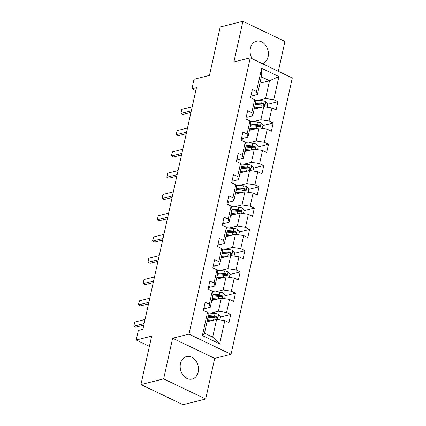 <?xml version="1.0" encoding="UTF-8"?>
<svg xmlns="http://www.w3.org/2000/svg" width="426" height="426" viewBox="0 0 426 426"><rect width="100%" height="100%" fill="white"/><g stroke="black" fill="none" stroke-linecap="round" stroke-linejoin="round"><path stroke-width="0.64" d="M262.379 63.666A11.587 8.999 76 0 0 268.108 56.754A11.587 8.999 76 0 0 265.558 45.204A11.587 8.999 76 0 0 256.431 41.263A11.587 8.999 76 0 0 250.376 48.26A11.587 8.999 76 0 0 252.24 58.809M180.475 363.564A11.587 8.999 76 0 0 183.026 375.114A11.587 8.999 76 0 0 192.153 379.055A11.587 8.999 76 0 0 198.207 372.058A11.587 8.999 76 0 0 195.656 360.508A11.587 8.999 76 0 0 186.529 356.567A11.587 8.999 76 0 0 180.475 363.564M278.332 71.307L284.951 41.439L242.905 21.3L220.199 26.976L209.464 75.391L194.027 79.252L191.908 88.8L195.784 90.658M231.036 354.294L292.289 77.995L250.243 57.851L188.99 334.149L231.036 354.294L214.688 358.383L172.642 338.239L163.632 378.879L205.678 399.024L214.688 358.383M205.678 399.024L182.972 404.7L140.926 384.561L151.656 336.146L136.219 340.007L149.404 346.322M163.632 378.879L140.926 384.561M259.935 83.145L269.52 80.748L261.335 76.829L257.405 94.556L256.495 91.468L252.346 89.481L250.531 97.666L254.679 99.652L251.777 112.746L247.628 110.755L245.813 118.939L249.961 120.925L247.059 134.02L242.911 132.033L241.1 140.213L245.248 142.199L242.346 155.293L238.198 153.307L236.382 161.491L240.53 163.477L237.628 176.566L233.48 174.58L231.664 182.765L235.812 184.751L232.91 197.845L228.762 195.853L226.946 204.038L231.094 206.024L228.192 219.118L224.044 217.132L222.234 225.311L226.382 227.303L223.48 240.392L219.331 238.406L217.516 246.59L221.664 248.576L218.762 261.665L214.613 259.679L212.798 267.863L216.946 269.85L214.044 282.944L209.896 280.958L208.085 289.137L212.233 291.123L209.326 304.217L205.178 302.231L203.367 310.41L207.515 312.402L202.377 335.582L219.646 343.857L212.68 337.136L216.61 319.404L207.025 321.8M256.495 91.468L261.633 68.288L278.908 76.558L273.769 99.743L277.917 101.729L267.693 104.29M219.646 343.857L224.79 320.671L228.938 322.663L230.748 314.479L226.6 312.492L229.502 299.398L233.65 301.384L235.466 293.205L231.318 291.219L234.22 278.125L238.368 280.111L240.184 271.926L236.036 269.94L238.938 256.851L243.086 258.838L244.897 250.653L240.754 248.667L243.656 235.573L247.804 237.564L249.615 229.38L245.467 227.393L248.369 214.299L252.517 216.286L254.333 208.106L250.184 206.12L253.087 193.026L257.235 195.012L259.051 186.828L254.902 184.841L257.805 171.753L261.953 173.739L263.763 165.554L259.615 163.568L262.517 150.474L266.665 152.465L268.481 144.281L264.333 142.295L267.235 129.2L271.383 131.187L273.199 123.007L269.051 121.016L271.953 107.927L276.101 109.913L277.917 101.729M136.219 340.007L138.333 330.459L142.875 329.325L196.45 87.665L191.908 88.8M254.679 99.652L255.589 102.741L252.687 115.829L247.165 117.214M254.189 109.056L263.774 106.66L260.872 119.749L253.182 121.671M252.687 115.829L251.777 112.746M271.953 107.927L263.774 106.66M269.051 121.016L260.872 119.749M249.961 120.925L250.877 124.014L247.975 137.103L242.447 138.487M249.476 130.329L259.056 127.933L256.154 141.022L248.47 142.95M247.975 137.103L247.059 134.02M267.235 129.2L259.056 127.933M264.333 142.295L256.154 141.022M245.248 142.199L246.159 145.287L243.257 158.381L237.729 159.761M244.758 151.603L254.343 149.206L251.441 162.301L243.752 164.223M243.257 158.381L242.346 155.293M262.517 150.474L254.343 149.206M259.615 163.568L251.441 162.301M240.53 163.477L241.441 166.561L238.539 179.655L233.011 181.034M240.04 172.876L249.625 170.48L246.723 183.574L239.034 185.496M238.539 179.655L237.628 176.566M257.805 171.753L249.625 170.48M254.902 184.841L246.723 183.574M235.812 184.751L236.728 187.839L233.821 200.928L228.299 202.313M235.328 194.155L244.907 191.759L242.005 204.847L234.316 206.77M233.821 200.928L232.91 197.845M253.087 193.026L244.907 191.759M250.184 206.12L242.005 204.847M231.094 206.024L232.01 209.113L229.108 222.202L223.581 223.586M230.61 215.428L240.189 213.032L237.287 226.121L229.603 228.048M229.108 222.202L228.192 219.118M248.369 214.299L240.189 213.032M245.467 227.393L237.287 226.121M226.382 227.303L227.292 230.386L224.39 243.48L218.863 244.859M225.892 236.702L235.477 234.305L232.575 247.399L224.885 249.322M224.39 243.48L223.48 240.392M243.656 235.573L235.477 234.305M240.754 248.667L232.575 247.399M221.664 248.576L222.574 251.66L219.672 264.754L214.145 266.138M221.174 257.975L230.759 255.579L227.857 268.673L220.167 270.595M219.672 264.754L218.762 261.665M238.938 256.851L230.759 255.579M236.036 269.94L227.857 268.673M216.946 269.85L217.862 272.938L214.96 286.027L209.432 287.412M216.461 279.254L226.041 276.857L223.139 289.946L215.45 291.869M214.96 286.027L214.044 282.944M234.22 278.125L226.041 276.857M231.318 291.219L223.139 289.946M212.233 291.123L213.144 294.212L210.242 307.3L204.714 308.685M211.743 300.527L221.323 298.131L218.421 311.225L210.737 313.147M210.242 307.3L209.326 304.217M229.502 299.398L221.323 298.131M226.6 312.492L218.421 311.225M207.515 312.402L208.426 315.485L204.496 333.212L202.377 335.582M224.79 320.671L216.61 319.404M172.642 338.239L188.99 334.149M242.905 21.3L233.895 61.94L250.243 57.851M204.496 333.212L212.68 337.136M257.405 94.556L251.878 95.935M257.9 100.398L265.59 98.475L269.52 80.748L278.908 76.558M261.335 76.829L261.633 68.288M273.769 99.743L265.59 98.475M230.748 314.479L220.524 317.035M235.466 293.205L225.242 295.761M240.184 271.926L229.96 274.488M244.897 250.653L234.678 253.209M249.615 229.38L239.391 231.936M254.333 208.106L244.109 210.662M259.051 186.828L248.827 189.389M263.763 165.554L253.539 168.11M268.481 144.281L258.257 146.837M273.199 123.007L262.975 125.564M204.017 307.471A3.935 1.342 12.5 0 1 204.752 308.525A3.935 1.342 12.5 0 1 204.746 308.546L204.752 308.525M204.134 310.783A3.935 1.342 -167.5 0 0 203.537 310.123L203.442 310.075M144.148 323.579L133.812 326.167L134.163 323.803L134.717 322.077L145.058 319.489M134.717 322.077L133.812 326.167L135.857 327.147L143.796 325.16M219.891 319.915L220.567 316.843L218.597 314.393A3.935 1.342 -167.5 0 0 215.05 313.483L208.293 312.956A11.369 3.877 -167.5 0 0 207.664 312.913M213.144 320.272L207.462 319.825M210.992 320.81L207.366 320.528A9.436 3.216 -167.5 0 0 207.313 320.522M208.25 316.294A9.436 3.216 12.5 0 1 208.303 316.3L215.061 316.827A2.008 0.682 12.5 0 1 215.753 316.928L216.493 317.753M208.037 317.237L214.113 317.711A3.935 1.342 12.5 0 1 216.696 318.238C217.84 318.078 217.963 317.53 217.058 316.603A3.935 1.342 -167.5 0 0 214.475 316.076L208.405 315.597M216.696 318.238L217.169 318.265M208.735 286.192A3.935 1.342 12.5 0 1 209.464 287.246A3.935 1.342 12.5 0 1 209.459 287.273L209.464 287.246M208.852 289.504A3.935 1.342 -167.5 0 0 208.25 288.849L208.16 288.796M148.866 302.306L138.525 304.894L138.423 304.574L139.435 300.799L149.771 298.216M139.435 300.799L138.525 304.894L140.575 305.873L148.514 303.887M213.453 264.919A3.935 1.342 12.5 0 1 214.182 265.973A3.935 1.342 12.5 0 1 214.177 266L214.182 265.973M213.57 268.231A3.935 1.342 -167.5 0 0 212.968 267.576L212.872 267.523M153.584 281.032L143.243 283.615L143.594 281.251L144.148 279.525L154.489 276.943M144.148 279.525L143.243 283.615L145.287 284.595L153.232 282.608M224.603 298.637L225.285 295.569L223.315 293.115A3.935 1.342 -167.5 0 0 219.768 292.209L213.011 291.677A11.369 3.877 -167.5 0 0 212.382 291.634M217.862 298.999L212.18 298.551M215.705 299.537L212.084 299.249A9.436 3.216 -167.5 0 0 212.026 299.249M212.963 295.021A9.436 3.216 12.5 0 1 213.021 295.021L219.779 295.553A2.008 0.682 12.5 0 1 220.471 295.655L221.211 296.48M212.755 295.958L218.831 296.437A3.935 1.342 12.5 0 1 221.413 296.965C222.558 296.8 222.681 296.256 221.776 295.33A3.935 1.342 -167.5 0 0 219.193 294.803L213.117 294.323M221.413 296.965L221.882 296.991M229.321 277.363L230.003 274.296L228.032 271.841A3.935 1.342 -167.5 0 0 224.481 270.936L217.723 270.404A11.369 3.877 -167.5 0 0 217.1 270.361M222.574 277.72L216.898 277.278M220.423 278.263L216.802 277.976A9.436 3.216 -167.5 0 0 216.743 277.97M217.681 273.742A9.436 3.216 12.5 0 1 217.739 273.748L224.497 274.28A2.008 0.682 12.5 0 1 225.184 274.381L225.929 275.201M217.473 274.685L223.543 275.164A3.935 1.342 12.5 0 1 226.131 275.691C227.276 275.526 227.393 274.983 226.494 274.051A3.935 1.342 -167.5 0 0 223.911 273.524L217.835 273.05M226.131 275.691L226.6 275.718M218.171 243.645A3.935 1.342 12.5 0 1 218.9 244.7A3.935 1.342 12.5 0 1 218.895 244.721L218.9 244.7M218.282 246.958A3.935 1.342 -167.5 0 0 217.686 246.303L217.59 246.249M158.296 259.759L147.96 262.341L148.312 259.977L148.866 258.252L159.207 255.664M148.866 258.252L147.96 262.341L150.005 263.321L157.95 261.335M222.883 222.372A3.935 1.342 12.5 0 1 223.618 223.426A3.935 1.342 12.5 0 1 223.613 223.448L223.618 223.426M223 225.684A3.935 1.342 -167.5 0 0 222.404 225.024L222.308 224.976M163.014 238.48L152.678 241.068L152.572 240.749L153.584 236.978L163.919 234.391M153.584 236.978L152.678 241.068L154.723 242.048L162.663 240.062M227.601 201.093A3.935 1.342 12.5 0 1 228.331 202.148A3.935 1.342 12.5 0 1 228.325 202.174L228.331 202.148M227.718 204.405A3.935 1.342 -167.5 0 0 227.117 203.75L227.026 203.697M167.732 217.207L157.391 219.795L157.29 219.475L158.302 215.7L168.637 213.117M158.302 215.7L157.391 219.795L159.436 220.774L167.381 218.788M234.039 256.09L234.715 253.017L232.745 250.568A3.935 1.342 -167.5 0 0 229.199 249.663L222.441 249.13A11.369 3.877 -167.5 0 0 221.813 249.088M227.292 256.447L221.616 255.999M225.141 256.985L221.52 256.702A9.436 3.216 -167.5 0 0 221.461 256.697M222.399 252.469A9.436 3.216 12.5 0 1 222.457 252.474L229.215 253.007A2.008 0.682 12.5 0 1 229.902 253.103L230.647 253.928M222.191 253.411L228.261 253.885A3.935 1.342 12.5 0 1 230.844 254.413C231.989 254.253 232.111 253.704 231.206 252.778A3.935 1.342 -167.5 0 0 228.624 252.251L222.553 251.771M230.844 254.413L231.318 254.444M238.752 234.817L239.433 231.744L237.463 229.294A3.935 1.342 -167.5 0 0 233.917 228.384L227.159 227.857A11.369 3.877 -167.5 0 0 226.531 227.814M232.01 235.173L226.328 234.726M229.854 235.711L226.233 235.429A9.436 3.216 -167.5 0 0 226.174 235.424M227.111 231.196A9.436 3.216 12.5 0 1 227.17 231.201L233.927 231.728A2.008 0.682 12.5 0 1 234.619 231.829L235.36 232.655M226.904 232.138L232.979 232.612A3.935 1.342 12.5 0 1 235.562 233.139C236.707 232.979 236.829 232.431 235.924 231.504A3.935 1.342 -167.5 0 0 233.341 230.977L227.266 230.498M235.562 233.139L236.031 233.166M243.47 213.538L244.151 210.471L242.181 208.016A3.935 1.342 -167.5 0 0 238.635 207.111L231.877 206.578A11.369 3.877 -167.5 0 0 231.249 206.535M236.723 213.9L231.046 213.453M234.572 214.438L230.951 214.15A9.436 3.216 -167.5 0 0 230.892 214.145M231.829 209.922A9.436 3.216 12.5 0 1 231.888 209.922L238.645 210.455A2.008 0.682 12.5 0 1 239.332 210.556L240.078 211.381M231.622 210.859L237.697 211.339A3.935 1.342 12.5 0 1 240.28 211.866C241.425 211.701 241.542 211.158 240.642 210.231A3.935 1.342 -167.5 0 0 238.059 209.704L231.984 209.225M240.28 211.866L240.749 211.892M232.319 179.82A3.935 1.342 12.5 0 1 233.049 180.874A3.935 1.342 12.5 0 1 233.043 180.901L233.049 180.874M232.436 183.132A3.935 1.342 -167.5 0 0 231.835 182.477L231.739 182.424M172.45 195.933L162.109 198.516L162.46 196.152L163.014 194.426L173.355 191.844M163.014 194.426L162.109 198.516L164.154 199.496L172.099 197.51M248.188 192.264L248.869 189.197L246.899 186.742A3.935 1.342 -167.5 0 0 243.347 185.837L236.59 185.305A11.369 3.877 -167.5 0 0 235.967 185.262M241.441 192.621L235.764 192.179M239.29 193.164L235.669 192.877A9.436 3.216 -167.5 0 0 235.61 192.871M236.547 188.643A9.436 3.216 12.5 0 1 236.606 188.649L243.363 189.181A2.008 0.682 12.5 0 1 244.05 189.282L244.796 190.102M236.339 189.586L242.41 190.065A3.935 1.342 12.5 0 1 244.993 190.592C246.143 190.427 246.26 189.884 245.36 188.952A3.935 1.342 -167.5 0 0 242.772 188.425L236.702 187.951M244.993 190.592L245.467 190.619M237.032 158.547A3.935 1.342 12.5 0 1 237.767 159.601A3.935 1.342 12.5 0 1 237.761 159.622L237.767 159.601M237.149 161.859A3.935 1.342 -167.5 0 0 236.552 161.204L236.457 161.15M177.163 174.66L166.827 177.243L167.178 174.878L167.732 173.153L178.073 170.565M167.732 173.153L166.827 177.243L168.872 178.222L176.817 176.236M252.906 170.991L253.582 167.919L251.612 165.469A3.935 1.342 -167.5 0 0 248.065 164.558L241.308 164.031A11.369 3.877 -167.5 0 0 240.679 163.989M246.159 171.348L240.482 170.901M244.007 171.886L240.386 171.603A9.436 3.216 -167.5 0 0 240.328 171.598M241.265 167.37A9.436 3.216 12.5 0 1 241.324 167.375L248.081 167.908A2.008 0.682 12.5 0 1 248.768 168.004L249.508 168.829M241.052 168.313L247.128 168.787A3.935 1.342 12.5 0 1 249.711 169.314C250.855 169.154 250.978 168.605 250.073 167.679A3.935 1.342 -167.5 0 0 247.49 167.152L241.42 166.672M249.711 169.314L250.184 169.346M241.75 137.273A3.935 1.342 12.5 0 1 242.485 138.328A3.935 1.342 12.5 0 1 242.474 138.349L241.968 140.633L242.485 138.328M241.867 140.585A3.935 1.342 -167.5 0 0 241.265 139.925L241.175 139.877M181.881 153.381L171.54 155.969L171.438 155.65L172.45 151.88L182.786 149.292M172.45 151.88L171.54 155.969L173.59 156.949L181.529 154.963M257.618 149.718L258.3 146.645L256.33 144.196A3.935 1.342 -167.5 0 0 252.783 143.285L246.026 142.753A11.369 3.877 -167.5 0 0 245.397 142.715M250.877 150.074L245.195 149.627M248.72 150.612L245.099 150.33A9.436 3.216 -167.5 0 0 245.041 150.325M245.978 146.097A9.436 3.216 12.5 0 1 246.036 146.102L252.794 146.629A2.008 0.682 12.5 0 1 253.486 146.73L254.226 147.556M245.77 147.039L251.846 147.513A3.935 1.342 12.5 0 1 254.428 148.04C255.573 147.881 255.696 147.332 254.791 146.406A3.935 1.342 -167.5 0 0 252.208 145.878L246.132 145.399M254.428 148.04L254.897 148.067M246.468 115.994A3.935 1.342 12.5 0 1 247.197 117.049A3.935 1.342 12.5 0 1 247.192 117.075L247.197 117.049M246.585 119.307A3.935 1.342 -167.5 0 0 245.983 118.652L245.887 118.598M186.599 132.108L176.257 134.696L176.156 134.376L177.168 130.601L187.504 128.018M177.168 130.601L176.257 134.696L178.302 135.676L186.247 133.689M262.336 128.439L263.018 125.372L261.047 122.917A3.935 1.342 -167.5 0 0 257.501 122.012L250.744 121.479A11.369 3.877 -167.5 0 0 250.115 121.437M255.589 128.801L249.913 128.354M253.438 129.339L249.817 129.051A9.436 3.216 -167.5 0 0 249.758 129.046M250.696 124.823A9.436 3.216 12.5 0 1 250.754 124.823L257.512 125.356A2.008 0.682 12.5 0 1 258.199 125.457L258.944 126.282M250.488 125.761L256.564 126.24A3.935 1.342 12.5 0 1 259.146 126.767C260.291 126.602 260.408 126.059 259.509 125.132A3.935 1.342 -167.5 0 0 256.926 124.605L250.85 124.126M259.146 126.767L259.615 126.794M251.186 94.721A3.935 1.342 12.5 0 1 251.915 95.775A3.935 1.342 12.5 0 1 251.91 95.802L251.915 95.775M251.303 98.033A3.935 1.342 -167.5 0 0 250.701 97.378L250.605 97.325M191.311 110.835L180.975 113.417L181.327 111.053L181.881 109.328L192.222 106.745M181.881 109.328L180.975 113.417L183.02 114.397L190.965 112.411M267.054 107.166L267.736 104.098L265.76 101.644A3.935 1.342 -167.5 0 0 262.214 100.738L255.456 100.206A11.369 3.877 -167.5 0 0 254.828 100.163M260.307 107.522L254.631 107.08M258.156 108.06L254.535 107.778A9.436 3.216 -167.5 0 0 254.476 107.773M255.414 103.545A9.436 3.216 12.5 0 1 255.472 103.55L262.23 104.082A2.008 0.682 12.5 0 1 262.917 104.184L263.662 105.004M255.206 104.487L261.276 104.966A3.935 1.342 12.5 0 1 263.859 105.494C265.004 105.329 265.126 104.785 264.221 103.853A3.935 1.342 -167.5 0 0 261.639 103.326L255.568 102.852M263.859 105.494L264.333 105.52M217.516 319.548L218.65 314.452M208.032 314.143L208.293 312.956M214.475 316.076L215.05 313.483M213.57 320.166L214.113 317.711M215.753 316.928L217.058 316.603M222.234 298.269L223.362 293.179M212.744 292.864L213.011 291.677M219.193 294.803L219.768 292.209M218.288 298.892L218.831 296.437M220.471 295.655L221.776 295.33M226.951 276.996L228.08 271.905M217.462 271.591L217.723 270.404M223.911 273.524L224.481 270.936M223 277.614L223.543 275.164M225.184 274.381L226.494 274.051M231.669 255.722L232.798 250.626M222.18 250.318L222.441 249.13M228.624 252.251L229.199 249.663M227.718 256.34L228.261 253.885M229.902 253.103L231.206 252.778M236.382 234.449L237.511 229.353M226.893 229.044L227.159 227.857M233.341 230.977L233.917 228.384M232.436 235.067L232.979 232.612M234.619 231.829L235.924 231.504M241.1 213.17L242.229 208.08M231.611 207.766L231.877 206.578M238.059 209.704L238.635 207.111M237.149 213.793L237.697 211.339M239.332 210.556L240.642 210.231M245.818 191.897L246.947 186.806M236.329 186.492L236.59 185.305M242.772 188.425L243.347 185.837M241.867 192.515L242.41 190.065M244.05 189.282L245.36 188.952M250.536 170.624L251.665 165.528M241.047 165.219L241.308 164.031M247.49 167.152L248.065 164.558M246.585 171.241L247.128 168.787M248.768 168.004L250.073 167.679M255.249 149.35L256.377 144.254M245.759 143.945L246.026 142.753M252.208 145.878L252.783 143.285M251.303 149.968L251.846 147.513M253.486 146.73L254.791 146.406M259.966 128.072L261.095 122.981M250.477 122.667L250.744 121.479M256.926 124.605L257.501 122.012M256.015 128.695L256.564 126.24M258.199 125.457L259.509 125.132M264.684 106.798L265.813 101.707M255.195 101.393L255.456 100.206M261.639 103.326L262.214 100.738M260.733 107.416L261.276 104.966M262.917 104.184L264.221 103.853"/></g></svg>
